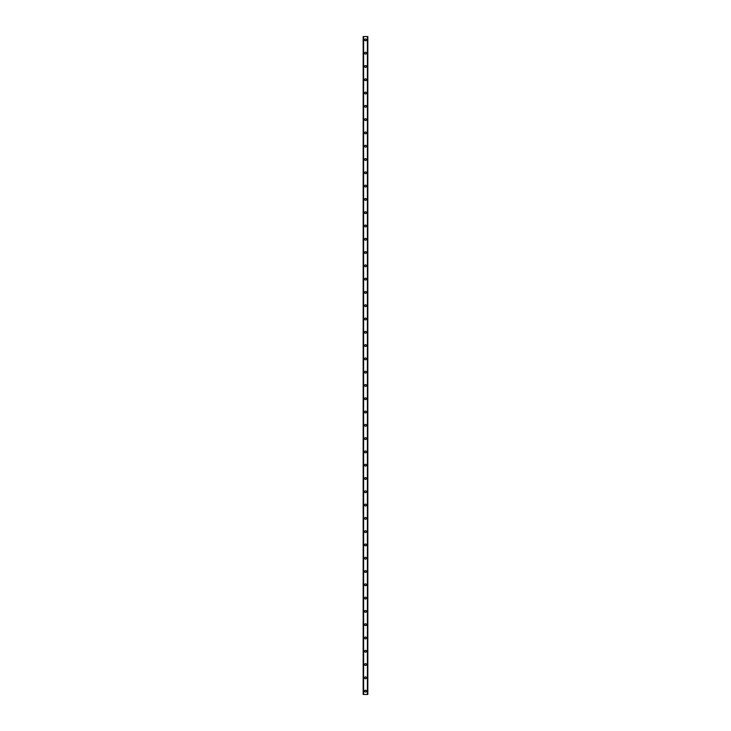 <?xml version="1.0" encoding="UTF-8"?>
<svg xmlns="http://www.w3.org/2000/svg" width="731" height="731" viewBox="0 0 731 731"><rect width="100%" height="100%" fill="white"/><g stroke="black" fill="none" stroke-linecap="round" stroke-linejoin="round"><path stroke-width="1.1" d="M364.586 691.124A0.914 0.914 0 0 1 365.5 690.21A0.914 0.914 0 0 1 366.414 691.124A0.914 0.914 0 0 1 365.5 692.038A0.914 0.914 0 0 1 364.586 691.124M364.586 677.838A0.914 0.914 0 0 1 365.5 676.924A0.914 0.914 0 0 1 366.414 677.838A0.914 0.914 0 0 1 365.5 678.752A0.914 0.914 0 0 1 364.586 677.838M364.586 664.543A0.914 0.914 0 0 1 365.5 663.629A0.914 0.914 0 0 1 366.414 664.543A0.914 0.914 0 0 1 365.5 665.457A0.914 0.914 0 0 1 364.586 664.543M364.586 651.257A0.914 0.914 0 0 1 365.5 650.343A0.914 0.914 0 0 1 366.414 651.257A0.914 0.914 0 0 1 365.5 652.171A0.914 0.914 0 0 1 364.586 651.257M364.586 637.962A0.914 0.914 0 0 1 365.5 637.048A0.914 0.914 0 0 1 366.414 637.962A0.914 0.914 0 0 1 365.5 638.876A0.914 0.914 0 0 1 364.586 637.962M364.586 624.676A0.914 0.914 0 0 1 365.5 623.762A0.914 0.914 0 0 1 366.414 624.676A0.914 0.914 0 0 1 365.5 625.59A0.914 0.914 0 0 1 364.586 624.676M364.586 611.381A0.914 0.914 0 0 1 365.5 610.467A0.914 0.914 0 0 1 366.414 611.381A0.914 0.914 0 0 1 365.5 612.295A0.914 0.914 0 0 1 364.586 611.381M364.586 598.095A0.914 0.914 0 0 1 365.5 597.181A0.914 0.914 0 0 1 366.414 598.095A0.914 0.914 0 0 1 365.5 599.009A0.914 0.914 0 0 1 364.586 598.095M364.586 584.8A0.914 0.914 0 0 1 365.5 583.886A0.914 0.914 0 0 1 366.414 584.8A0.914 0.914 0 0 1 365.5 585.714A0.914 0.914 0 0 1 364.586 584.8M364.586 571.505A0.914 0.914 0 0 1 365.5 570.591A0.914 0.914 0 0 1 366.414 571.505A0.914 0.914 0 0 1 365.5 572.419A0.914 0.914 0 0 1 364.586 571.505M364.586 558.219A0.914 0.914 0 0 1 365.5 557.305A0.914 0.914 0 0 1 366.414 558.219A0.914 0.914 0 0 1 365.5 559.133A0.914 0.914 0 0 1 364.586 558.219M364.586 544.924A0.914 0.914 0 0 1 365.5 544.01A0.914 0.914 0 0 1 366.414 544.924A0.914 0.914 0 0 1 365.5 545.838A0.914 0.914 0 0 1 364.586 544.924M364.586 531.638A0.914 0.914 0 0 1 365.5 530.724A0.914 0.914 0 0 1 366.414 531.638A0.914 0.914 0 0 1 365.5 532.552A0.914 0.914 0 0 1 364.586 531.638M364.586 518.343A0.914 0.914 0 0 1 365.5 517.429A0.914 0.914 0 0 1 366.414 518.343A0.914 0.914 0 0 1 365.5 519.257A0.914 0.914 0 0 1 364.586 518.343M364.586 505.057A0.914 0.914 0 0 1 365.5 504.143A0.914 0.914 0 0 1 366.414 505.057A0.914 0.914 0 0 1 365.5 505.971A0.914 0.914 0 0 1 364.586 505.057M364.586 491.762A0.914 0.914 0 0 1 365.5 490.848A0.914 0.914 0 0 1 366.414 491.762A0.914 0.914 0 0 1 365.5 492.676A0.914 0.914 0 0 1 364.586 491.762M364.586 478.476A0.914 0.914 0 0 1 365.5 477.562A0.914 0.914 0 0 1 366.414 478.476A0.914 0.914 0 0 1 365.5 479.39A0.914 0.914 0 0 1 364.586 478.476M364.586 465.181A0.914 0.914 0 0 1 365.5 464.267A0.914 0.914 0 0 1 366.414 465.181A0.914 0.914 0 0 1 365.5 466.095A0.914 0.914 0 0 1 364.586 465.181M364.586 451.895A0.914 0.914 0 0 1 365.5 450.981A0.914 0.914 0 0 1 366.414 451.895A0.914 0.914 0 0 1 365.5 452.809A0.914 0.914 0 0 1 364.586 451.895M364.586 438.6A0.914 0.914 0 0 1 365.5 437.686A0.914 0.914 0 0 1 366.414 438.6A0.914 0.914 0 0 1 365.5 439.514A0.914 0.914 0 0 1 364.586 438.6M364.586 425.305A0.914 0.914 0 0 1 365.5 424.391A0.914 0.914 0 0 1 366.414 425.305A0.914 0.914 0 0 1 365.5 426.219A0.914 0.914 0 0 1 364.586 425.305M364.586 412.019A0.914 0.914 0 0 1 365.5 411.105A0.914 0.914 0 0 1 366.414 412.019A0.914 0.914 0 0 1 365.5 412.933A0.914 0.914 0 0 1 364.586 412.019M364.586 398.724A0.914 0.914 0 0 1 365.5 397.81A0.914 0.914 0 0 1 366.414 398.724A0.914 0.914 0 0 1 365.5 399.638A0.914 0.914 0 0 1 364.586 398.724M364.586 385.438A0.914 0.914 0 0 1 365.5 384.524A0.914 0.914 0 0 1 366.414 385.438A0.914 0.914 0 0 1 365.5 386.352A0.914 0.914 0 0 1 364.586 385.438M364.586 372.143A0.914 0.914 0 0 1 365.5 371.229A0.914 0.914 0 0 1 366.414 372.143A0.914 0.914 0 0 1 365.5 373.057A0.914 0.914 0 0 1 364.586 372.143M364.586 358.857A0.914 0.914 0 0 1 365.5 357.943A0.914 0.914 0 0 1 366.414 358.857A0.914 0.914 0 0 1 365.5 359.771A0.914 0.914 0 0 1 364.586 358.857M364.586 345.562A0.914 0.914 0 0 1 365.5 344.648A0.914 0.914 0 0 1 366.414 345.562A0.914 0.914 0 0 1 365.5 346.476A0.914 0.914 0 0 1 364.586 345.562M364.586 332.276A0.914 0.914 0 0 1 365.5 331.362A0.914 0.914 0 0 1 366.414 332.276A0.914 0.914 0 0 1 365.5 333.19A0.914 0.914 0 0 1 364.586 332.276M364.586 318.981A0.914 0.914 0 0 1 365.5 318.067A0.914 0.914 0 0 1 366.414 318.981A0.914 0.914 0 0 1 365.5 319.895A0.914 0.914 0 0 1 364.586 318.981M364.586 305.695A0.914 0.914 0 0 1 365.5 304.781A0.914 0.914 0 0 1 366.414 305.695A0.914 0.914 0 0 1 365.5 306.609A0.914 0.914 0 0 1 364.586 305.695M364.586 292.4A0.914 0.914 0 0 1 365.5 291.486A0.914 0.914 0 0 1 366.414 292.4A0.914 0.914 0 0 1 365.5 293.314A0.914 0.914 0 0 1 364.586 292.4M364.586 279.105A0.914 0.914 0 0 1 365.5 278.191A0.914 0.914 0 0 1 366.414 279.105A0.914 0.914 0 0 1 365.5 280.019A0.914 0.914 0 0 1 364.586 279.105M364.586 265.819A0.914 0.914 0 0 1 365.5 264.905A0.914 0.914 0 0 1 366.414 265.819A0.914 0.914 0 0 1 365.5 266.733A0.914 0.914 0 0 1 364.586 265.819M364.586 252.524A0.914 0.914 0 0 1 365.5 251.61A0.914 0.914 0 0 1 366.414 252.524A0.914 0.914 0 0 1 365.5 253.438A0.914 0.914 0 0 1 364.586 252.524M364.586 239.238A0.914 0.914 0 0 1 365.5 238.324A0.914 0.914 0 0 1 366.414 239.238A0.914 0.914 0 0 1 365.5 240.152A0.914 0.914 0 0 1 364.586 239.238M364.586 225.943A0.914 0.914 0 0 1 365.5 225.029A0.914 0.914 0 0 1 366.414 225.943A0.914 0.914 0 0 1 365.5 226.857A0.914 0.914 0 0 1 364.586 225.943M364.586 212.657A0.914 0.914 0 0 1 365.5 211.743A0.914 0.914 0 0 1 366.414 212.657A0.914 0.914 0 0 1 365.5 213.571A0.914 0.914 0 0 1 364.586 212.657M364.586 199.362A0.914 0.914 0 0 1 365.5 198.448A0.914 0.914 0 0 1 366.414 199.362A0.914 0.914 0 0 1 365.5 200.276A0.914 0.914 0 0 1 364.586 199.362M364.586 186.076A0.914 0.914 0 0 1 365.5 185.162A0.914 0.914 0 0 1 366.414 186.076A0.914 0.914 0 0 1 365.5 186.99A0.914 0.914 0 0 1 364.586 186.076M364.586 172.781A0.914 0.914 0 0 1 365.5 171.867A0.914 0.914 0 0 1 366.414 172.781A0.914 0.914 0 0 1 365.5 173.695A0.914 0.914 0 0 1 364.586 172.781M364.586 159.495A0.914 0.914 0 0 1 365.5 158.581A0.914 0.914 0 0 1 366.414 159.495A0.914 0.914 0 0 1 365.5 160.409A0.914 0.914 0 0 1 364.586 159.495M364.586 146.2A0.914 0.914 0 0 1 365.5 145.286A0.914 0.914 0 0 1 366.414 146.2A0.914 0.914 0 0 1 365.5 147.114A0.914 0.914 0 0 1 364.586 146.2M364.586 132.905A0.914 0.914 0 0 1 365.5 131.991A0.914 0.914 0 0 1 366.414 132.905A0.914 0.914 0 0 1 365.5 133.819A0.914 0.914 0 0 1 364.586 132.905M364.586 119.619A0.914 0.914 0 0 1 365.5 118.705A0.914 0.914 0 0 1 366.414 119.619A0.914 0.914 0 0 1 365.5 120.533A0.914 0.914 0 0 1 364.586 119.619M364.586 106.324A0.914 0.914 0 0 1 365.5 105.41A0.914 0.914 0 0 1 366.414 106.324A0.914 0.914 0 0 1 365.5 107.238A0.914 0.914 0 0 1 364.586 106.324M364.586 93.038A0.914 0.914 0 0 1 365.5 92.124A0.914 0.914 0 0 1 366.414 93.038A0.914 0.914 0 0 1 365.5 93.952A0.914 0.914 0 0 1 364.586 93.038M364.586 79.743A0.914 0.914 0 0 1 365.5 78.829A0.914 0.914 0 0 1 366.414 79.743A0.914 0.914 0 0 1 365.5 80.657A0.914 0.914 0 0 1 364.586 79.743M364.586 66.457A0.914 0.914 0 0 1 365.5 65.543A0.914 0.914 0 0 1 366.414 66.457A0.914 0.914 0 0 1 365.5 67.371A0.914 0.914 0 0 1 364.586 66.457M364.586 53.162A0.914 0.914 0 0 1 365.5 52.248A0.914 0.914 0 0 1 366.414 53.162A0.914 0.914 0 0 1 365.5 54.076A0.914 0.914 0 0 1 364.586 53.162M364.586 39.876A0.914 0.914 0 0 1 365.5 38.962A0.914 0.914 0 0 1 366.414 39.876A0.914 0.914 0 0 1 365.5 40.79A0.914 0.914 0 0 1 364.586 39.876M367.794 36.55L363.17 36.55L363.17 694.45L367.83 694.45L367.83 36.55L367.794 694.45M367.465 694.45L367.483 36.55L367.465 694.45M363.517 694.45L363.517 36.55L363.535 694.45M363.206 36.55L363.206 694.45M363.609 36.55L363.609 694.45M367.391 36.55L367.391 694.45M363.17 36.55L363.17 694.45M367.83 36.55L367.83 694.45"/></g></svg>
